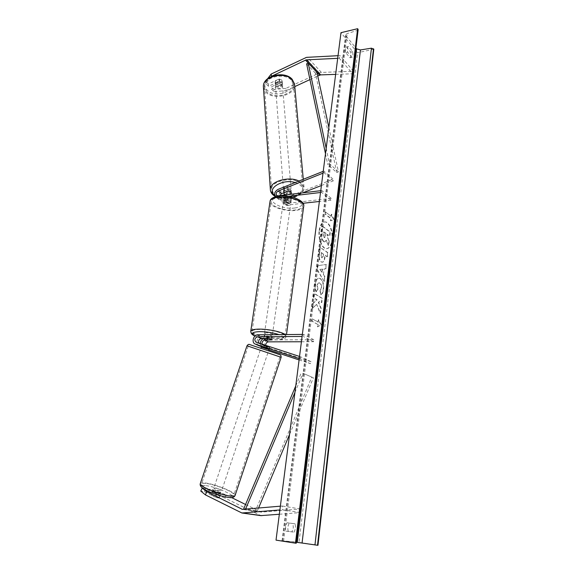 <?xml version="1.0" encoding="UTF-8"?>
<svg xmlns="http://www.w3.org/2000/svg" width="574" height="574" viewBox="0 0 574 574"><rect width="100%" height="100%" fill="white"/><g stroke="black" fill="none" stroke-linecap="round" stroke-linejoin="round"><path stroke-width="0.43" stroke-dasharray="2.87 2.15" d="M271.308 76.464L265.769 83.689L268.532 86.301L279.201 81.278L281.863 82.161L282.379 83.252L282.135 84.148L281.884 81.91L271.272 86.889L273.97 89.451L274.207 91.675L271.509 89.114L271.272 86.889M268.532 86.301L268.295 84.062L278.95 79.033L281.612 79.915L282.128 81.013L281.884 81.91M274.207 91.675L286.146 90.599L285.888 88.374L320.529 72.475L353.505 71.198L340.038 55.592L338.029 55.692M286.146 90.599L294.771 86.609M309.938 79.599L317.752 75.99M337.691 58.318L339.256 58.247L340.038 55.592M335.639 74.376L352.752 73.788L339.256 58.247M352.752 73.788L353.505 71.198M282.135 84.148L271.509 89.114M265.769 83.689L265.54 81.443L267.714 78.595M268.295 84.062L265.54 81.443M285.888 88.374L273.97 89.451M279.201 81.278L278.95 79.033M202.328 487.929L205.592 488.488L216.405 493.87L215.214 497.098L218.378 498.017L219.103 497.715L208.319 492.327L211.863 492.915L213.033 489.773L209.496 489.163L208.319 492.327M216.405 493.87L219.569 494.795L220.287 494.515L209.496 489.163M213.033 489.773L226.084 494.881L224.922 498.038L260.826 515.624M245.557 504.489L261.306 512.13L300.288 508.966L300.374 512.575L282.308 509.748L279.882 509.949M226.084 494.881L231.58 497.593M280.37 506.175L282.25 506.017L282.308 509.748M279.33 514.254L300.374 512.575M300.288 508.966L282.25 506.017M205.592 488.488L204.401 491.681L200.771 491.071M204.401 491.681L215.214 497.098M224.922 498.038L211.863 492.915M220.287 494.515L219.103 497.715M262.139 344.192L263.265 345.483L269.665 347.543L266.006 345.943L265.296 347.858M301.415 341.76L313.54 341.724L313.784 339.715L268.682 339.916C264.37 339.693 262.153 347.614 266.157 348.999L268.876 349.91M268.682 339.916L265.044 338.201L263.581 338.509M260.331 343.596L261.364 346.553M261.443 346.639L268.345 349.085M265.69 345.354L267.053 347.198L311.072 361.699L310.369 363.665L299.255 358.614M299.09 359.927L310.369 363.665M313.784 339.715L303.481 334.405L303.216 336.45L302.089 336.457M303.481 334.405L302.354 334.42M311.072 361.699L300.618 356.813L299.893 358.822M266.006 345.943L259.778 343.891L258.888 343.123M299.528 356.461L300.618 356.813M313.54 341.724L303.216 336.45M265.044 338.201L271.997 337.95C271.94 337.412 270.713 336.931 268.302 336.515L261.572 336.565L257.826 334.807M258.788 345.677C254.985 344.056 257.346 336.357 261.572 336.565M271.488 340.016L271.746 338.165M269.479 347.528L268.776 349.437M268.022 338.488L268.302 336.515M291.054 193.452L290.882 191.924L284.431 194.478M303.079 203.289L287.696 205.011L284.367 202.514L291.075 201.409C291.075 200.513 289.942 199.838 287.667 199.386L281.195 200.139L279.186 199.702C277.063 196.975 277.802 194.407 281.389 192.01L287.753 189.485L290.623 190.195L291.162 191.149L290.882 191.924M291.162 193.409L290.803 191.824L288.485 191.006L288.335 189.09C286.003 189.033 284.46 189.65 283.707 190.934L288.335 189.09M284.367 202.514L282.365 202.077C280.449 200.075 280.743 197.779 283.247 195.189M287.696 205.011L285.694 204.574C283.578 201.861 284.295 199.329 287.854 196.968L333.142 179.196L323.88 171.059L323.227 171.317M320.514 192.498L321.598 192.369L330.99 200.168L331.205 198.374L287.94 203.282L286.763 203.017C285.536 201.438 285.96 199.96 288.033 198.582L302.67 192.857M279.703 195.612L280.27 198.123L287.918 197.621C290.186 198.073 291.319 198.755 291.319 199.652L284.618 200.771L283.441 200.513C282.207 198.927 282.63 197.442 284.718 196.057L288.528 194.557M321.411 185.517L333.372 180.839L333.142 179.196M288.284 196.33L277.787 197.578L275.319 196.76M321.598 192.369L321.827 190.554L320.751 190.683M333.372 180.839L324.102 172.724L323.88 171.059M322.99 173.169L324.102 172.724M331.205 198.374L321.827 190.554M330.99 200.168L319.374 201.467M291.061 200.025L290.817 201.783M287.933 191.12L287.753 189.485M287.918 197.621L287.667 199.386M286.62 200.369L291.233 199.838L290.939 201.94L289.217 202.651L286.326 202.464L286.62 200.369C284.682 199.881 283.735 199.243 283.786 198.446L283.334 201.603C283.786 203.024 285.694 203.72 289.066 203.698L290.875 202.816C290.422 201.395 288.507 200.699 285.12 200.721L283.334 201.603M283.556 200.383L285.271 199.666L288.184 199.845L288.485 197.729L283.857 198.274L283.556 200.383L288.184 199.845M266.063 334.75L264.241 335.18C264.808 336.077 266.853 336.622 270.376 336.816L272.212 336.386C271.653 335.489 269.601 334.943 266.063 334.75M271.646 340.016L271.976 337.663L267.175 337.699L266.845 340.038M263.825 338.509L264.14 336.264L265.891 335.933L268.955 336.221L268.625 338.588M291.233 199.838L291.319 199.652C291.37 198.862 290.422 198.224 288.485 197.729M286.326 202.464L290.939 201.94M268.955 336.221L264.14 336.264M267.175 337.699L271.976 337.663M266.343 332.791L264.521 333.229C265.08 334.133 267.125 334.678 270.648 334.864L272.485 334.427C271.933 333.523 269.88 332.977 266.343 332.791M288.822 205.456C285.45 205.47 283.534 204.774 283.082 203.361L284.869 202.486C288.256 202.464 290.179 203.16 290.631 204.574L288.822 205.456M278.562 197.743C288.959 196.272 304.285 201.883 302.462 206.346C301.802 208.262 299.269 209.488 294.885 210.012C284.618 211.34 269.572 205.93 271.28 201.359C271.897 199.515 274.322 198.31 278.562 197.743M277.256 338.05C281.812 337.993 284.381 337.39 284.962 336.242C286.613 333.587 270.232 329.175 259.455 329.469C255.05 329.562 252.589 330.165 252.065 331.27C250.58 334.003 266.616 338.258 277.256 338.05M282.257 84.242L281.619 80.059L279.473 79.097L275.233 81.099L275.685 82.85L277.83 83.797L278.017 86.229C280.162 86.322 281.576 85.662 282.257 84.242L278.017 86.229M275.936 86.093C279.014 87.671 281.174 87.155 282.415 84.522L281.891 83.309C278.821 81.709 276.654 82.225 275.398 84.852L275.936 86.093M284.101 191.529C287.395 192.9 289.734 192.405 291.118 190.044L290.566 188.961C287.28 187.583 284.934 188.071 283.534 190.432L284.101 191.529M291.248 193.373L291.09 191.472L286.476 193.294C288.787 193.352 290.329 192.742 291.09 191.472M286.476 193.294L286.627 195.196L285.335 194.938M283.843 192.742L283.707 190.934M288.141 194.6L286.627 195.196M282.064 81.817L277.83 83.797M279.674 81.537C277.515 81.436 276.094 82.104 275.42 83.531L279.674 81.537L279.473 79.097M275.233 81.099L275.42 83.531M283.979 189.951C287.265 191.321 289.605 190.826 290.982 188.459L290.437 187.382C287.151 185.998 284.812 186.485 283.413 188.853L283.979 189.951M281.999 84.665L282.523 85.885C281.282 88.504 279.122 89.027 276.044 87.449L275.506 86.208C276.761 83.589 278.928 83.072 281.999 84.665M266.81 91.761L264.506 86.516C263.818 77.11 284.747 72.173 291.42 80.267L293.508 85.153C294.197 94.617 273.805 99.582 266.81 91.761M300.661 183.307C293.594 176.139 270.921 180.86 271.552 189.269L273.97 193.933C281.396 200.821 303.409 196.121 302.828 187.662L300.661 183.307M319.144 230.497C319.94 225.331 321.684 222.497 324.367 221.987C328.873 221.248 333.114 231.573 331.923 240.04C331.155 245.292 329.39 248.169 326.613 248.678C322.215 249.389 317.896 239.049 319.144 230.497M319.496 230.468C320.292 225.295 322.028 222.461 324.719 221.959C329.218 221.22 333.458 231.537 332.267 240.011C331.499 245.263 329.734 248.147 326.965 248.65C322.559 249.367 318.24 239.021 319.496 230.468M294.204 532.155L295.567 528.102L295.215 523.847L289.318 523.065C287.811 525.712 287.466 528.518 288.277 531.467L294.204 532.155L291.944 531.818L293.314 527.779L292.962 523.531L287.05 522.749C285.536 525.389 285.192 528.18 286.003 531.129L291.944 531.818M352.013 57.357L347.679 52.212C347.069 49.285 347.306 47.377 348.389 46.48L352.709 51.667L352.988 55.262L352.013 57.357L350.061 57.78L345.713 52.65C345.103 49.73 345.34 47.821 346.423 46.925L350.757 52.098L351.037 55.685L350.061 57.78M320.672 294.871C321.921 294.24 322.782 292.331 323.255 289.153C323.664 284.245 322.645 280.758 320.213 278.691L318.699 278.232C316.877 278.44 315.671 280.428 315.076 284.187C314.753 287.33 315.033 289.877 315.915 291.829L317.594 289.375L317.092 285.414C317.357 283.75 317.924 282.882 318.8 282.803L319.646 283.061C320.909 284.03 321.454 285.694 321.282 288.055L319.905 290.932L321.024 294.857C322.272 294.225 323.133 292.317 323.6 289.138C324.009 284.23 322.997 280.743 320.565 278.677L319.051 278.218C317.228 278.426 316.023 280.406 315.427 284.173C315.112 287.316 315.391 289.863 316.267 291.807L315.915 291.829M321.024 261.866L322.143 262.239C323.406 262.009 324.231 260.366 324.619 257.31L324.87 255.251L327.037 256.779L327.539 252.653L319.89 247.193L319.079 253.672C318.627 257.726 319.28 260.46 321.024 261.866L322.495 262.218C323.758 261.988 324.583 260.345 324.963 257.288L324.87 255.251M316.396 304.536L312.206 308.489L312.852 303.294L316.776 299.822L313.533 297.877L314.078 293.529L321.964 298.344L321.44 302.62L319.424 301.407L318.34 302.455L320.773 308.094L320.141 313.282L316.748 304.529L312.206 308.489M317.96 545.3L299.025 542.358L357.559 52.772L340.978 32.682M299.025 542.358L276.022 540.134M331.019 216.427L331.284 214.26L333.745 219.785L330.481 220.775L330.753 218.601L325.142 214.167L325.415 211.971L331.356 216.398L325.415 211.971M317.501 326.836L321.002 324.984L318.369 319.74L318.082 322.1L312.069 318.764L311.768 321.153L317.788 324.468L317.501 326.836L321.002 324.984M323.363 274.831L324.08 268.962L325.566 268.819L326.097 264.514L317.566 265.676L317.056 269.744L324.045 281.317L324.59 276.833L323.363 274.831L324.08 268.962M358.14 29.733L357.351 30.422L347.127 33.593L345.692 34.835L346.022 35.947L355.937 48.022M296.256 543.234L282.042 540.887L296.378 542.236M373.81 49.185L357.559 52.772M348.389 46.48L346.423 46.925M352.709 51.667L350.757 52.098M347.679 52.212L345.713 52.65M289.318 523.065L287.05 522.749M288.277 531.467L286.003 531.129M295.215 523.847L292.962 523.531M323.384 241.525L324.497 241.919L326.125 240.197L328.328 245.665L328.902 240.929L326.993 236.266L327.209 234.465L329.483 236.172L329.978 232.104L322.416 226.35L321.533 233.396L321.756 238.892L323.384 241.525L324.841 241.891L326.477 240.169L328.328 245.665M328.902 240.929L327.338 236.237L327.56 234.436L329.828 236.144L330.323 232.075L322.76 226.321L321.756 238.892M322.107 238.863L323.736 241.496M329.246 240.901L328.672 245.636M325.759 211.935L325.142 214.167M331.356 216.398L331.621 214.224L334.09 219.749L330.825 220.746L331.09 218.565L325.487 214.131M321.354 324.977L318.369 319.74M318.721 319.732L318.082 322.1M318.434 322.1L312.069 318.764M317.788 324.468L312.127 321.146L312.428 318.757M312.127 321.146L311.768 321.153M318.147 324.461L317.853 326.836M312.557 308.475L313.21 303.28L317.128 299.807L313.885 297.863L314.43 293.515L322.315 298.329L321.792 302.613L319.775 301.4L318.692 302.448L321.124 308.087L320.493 313.275L316.748 304.529M313.21 303.28L312.852 303.294M321.648 257.74L320.931 254.612L321.175 252.653L323.212 254.088L322.968 256.061L322.057 257.884L321.648 257.74L321.175 252.653M321.519 252.625L323.212 254.088M323.557 254.06L323.313 256.04L322.409 257.855L321.992 257.712M325.221 255.229L327.037 256.779M327.381 256.757L327.539 252.653M327.89 252.625L319.89 247.193M320.242 247.164L319.424 253.643C318.979 257.704 319.632 260.438 321.375 261.844M316.267 291.807L317.594 289.375M317.946 289.361L317.444 285.393C317.709 283.735 318.276 282.86 319.151 282.788L319.998 283.047C321.261 284.015 321.799 285.68 321.634 288.033L319.905 290.932M320.256 290.918L321.024 294.857M322.279 269.141L321.856 272.528L319.876 269.385L322.624 269.12L321.856 272.528M322.208 272.514L319.876 269.385M324.432 268.941L325.566 268.819M325.917 268.797L326.097 264.514M326.441 264.492L317.566 265.676M317.917 265.654L317.056 269.744M317.408 269.723L324.045 281.317M324.389 281.296L324.59 276.833M324.941 276.812L323.714 274.817M320.227 269.364L322.624 269.12M324.059 237.485L323.406 234.558L323.743 231.86L325.566 233.231L325.236 235.943L324.432 237.614L324.059 237.485L324.088 231.831L325.917 233.202L325.58 235.914L324.784 237.586L324.403 237.457M212.724 491.452L211.505 495.082L212.409 494.781L215.02 495.34L219.333 497.493L218.45 497.801L215.824 497.242L217.051 493.604C214.611 492.808 213.169 492.09 212.724 491.452L217.051 493.604M220.079 492.958C216.57 492.291 214.253 491.358 213.119 490.167L214.03 489.966C217.524 490.634 219.835 491.559 220.968 492.757L220.079 492.958M267.828 350.635L260.876 348.303L267.828 350.635M268.89 349.724L264.456 348.253L268.89 349.724L269.708 347.421L266.53 346.301L265.927 348.095M261.457 346.588L262.045 344.831L261.493 346.596M262.045 344.831L265.231 345.95L264.456 348.253M262.081 344.838L266.53 346.301M269.672 347.406L265.231 345.95M211.505 495.082L215.824 497.242M219.333 497.493L220.545 493.87L216.233 491.739C218.644 492.521 220.086 493.231 220.545 493.87M216.233 491.739L215.02 495.34M261.306 347.155L265.748 348.626M267.183 352.572L260.23 350.233L267.183 352.572M214.705 487.965L213.801 488.151C214.934 489.342 217.252 490.268 220.753 490.942L221.643 490.741C220.509 489.565 218.199 488.632 214.705 487.965M230.382 495.671C232.642 495.828 233.812 495.556 233.898 494.86C234.694 492.169 214.303 483.997 205.377 483.373C202.916 483.157 201.625 483.416 201.503 484.155C200.412 486.738 221.664 495.254 230.382 495.671M251.39 347.284L279.911 356.87L251.39 347.284M326.176 148.314L329.411 163.647L338.452 171.827L328.852 127.385M316.977 72.403L315.449 73.207L336.794 172.595L327.725 164.437L329.411 163.647M336.794 172.595L338.452 171.827M325.48 153.732L327.725 164.437M315.449 73.207L306.631 63.822M258.565 508.04L257.152 511.405L245.335 509.683L245.557 509.16M294.921 392.444L303.036 373.279L313.411 377.807L289.547 434.482M257.152 511.405L255.588 510.48L311.79 377.111L303.036 373.279M311.79 377.111L313.411 377.807M295.768 385.879L301.4 372.569M255.588 510.48L243.756 508.736M245.335 509.683L244.596 509.238M321.375 72.367L307.355 57.235M319.237 72.912L305.174 57.816M259.419 515.187L240.456 512.539M261.794 512.137L242.91 509.382M260.596 511.908L243.154 509.36M266.358 349.078L262.691 347.421M267.053 347.198L263.394 345.526M259.9 343.934L256.14 342.219M287.854 196.968L284.546 194.428M288.033 198.582L284.718 196.057M287.94 203.282L284.618 200.771M281.389 192.01L277.995 189.406M281.454 198.382L278.046 195.813M281.195 200.139L277.787 197.578M294.778 208.01C279.186 210.12 262.476 198.052 279.194 196.243C287.552 195.705 294.498 197.205 300.023 200.742C303.746 204.409 301.996 206.834 294.778 208.01M269.988 201.725C269.443 206.59 284.962 211.813 295.495 210.471C300.231 209.905 302.957 208.592 303.675 206.518M255.114 335.905C261.07 338.316 268.237 339.614 276.618 339.801C285.465 339.356 286.261 337.627 279.029 334.62M285.142 334.563L286.239 336.421C285.608 337.663 282.839 338.316 277.924 338.373C267.01 338.574 250.494 334.412 250.738 331.428M290.753 79.155C300.36 88.826 276.058 99.926 267.247 90.161C256.887 80.805 281.87 68.823 290.753 79.155M263.459 87.628L265.877 92.199C273.418 100.615 295.373 95.27 294.627 85.067L294.527 83.94M274.559 195.196L274.652 195.282C284.022 203.849 310.412 193.646 300.209 185.137L295.151 182.546M298.896 181.047L301.716 182.891L304.041 187.569C304.665 196.688 280.973 201.747 272.959 194.335L270.411 190.274M282.609 540.909L346.022 35.947M283.57 541.174L347.127 33.593M295.409 543.069L357.351 30.422M205.241 485.618C191.529 484.076 216.828 496.754 229.141 497.436C241.927 498.505 217.137 486.415 205.241 485.618M200.34 483.48C200.757 482.892 202.12 482.705 204.437 482.913C214.059 483.595 236 492.377 235.153 495.283L235.06 495.556M281.138 357.279L246.992 345.77M252.582 345.562L277.134 353.728M282.379 83.252L282.128 81.013M261.285 512.123L242.386 509.368M220.409 494.723L219.225 497.931M266.157 348.999L262.49 347.342M266.932 347.148L263.265 345.483M259.778 343.891L256.011 342.176M269.665 347.543L268.962 349.451M272.212 336.386L271.997 337.95M291.341 192.778L291.162 191.149M285.694 204.574L282.365 202.077M286.763 203.017L283.441 200.513M280.27 198.123L276.862 195.555M279.186 199.702L275.771 197.14M290.875 202.816L291.075 201.409M255.014 335.991C261.292 338.416 268.589 339.708 276.89 339.865C285.572 339.392 285.041 338.545 286.239 336.421L286.491 334.556M264.241 335.18L263.767 338.509M264.521 333.229L283.082 203.361M284.962 336.242L302.462 206.346M252.065 331.27L271.28 201.359M272.485 334.427L290.631 204.574M274.953 196.279C280.693 199.171 287.194 199.551 294.448 197.427C301.271 194.335 304.464 191.049 304.041 187.569L303.28 179.296M282.143 81.278L282.415 84.522M291.118 190.044L291.327 192.62M283.534 190.432L283.714 192.785M275.147 81.608L275.398 84.852M290.982 188.459L282.523 85.885M271.552 189.269L264.506 86.516M302.828 187.662L293.508 85.153M283.413 188.853L275.506 86.208M282.042 540.887L345.692 34.835M211.497 494.996L213.119 490.167M269.278 348.712L269.708 347.421M219.347 497.586L220.968 492.757M252.56 345.555L277.601 353.993M260.23 350.233L213.801 488.151M279.911 356.87L233.898 494.86M248.226 346.187L201.503 484.155M267.9 352.823L221.643 490.741"/><path stroke-width="0.86" d="M267.714 78.595L271.179 74.053L306.494 57.357L338.029 55.692M271.179 74.053L271.423 76.313L306.136 59.875L337.691 58.318M317.752 75.99L320.622 74.885L335.639 74.376M294.771 86.609L309.938 79.599M260.826 515.624L279.33 514.254M202.328 487.929L200.771 491.071L205.456 494.903L241.891 512.991L279.882 509.949M205.456 494.903L206.669 491.645L242.386 509.368L280.37 506.175M231.58 497.593L245.557 504.489M206.669 491.645L201.962 487.871M258.788 345.677L268.345 349.085M263.581 338.509C261.586 339.521 260.503 341.214 260.331 343.596M301.415 341.76L268.41 341.853C266.637 342.169 265.733 343.331 265.69 345.354M258.888 343.123C258.156 340.734 258.953 339.198 261.285 338.524L268.022 338.488C270.433 338.904 271.667 339.377 271.717 339.916L264.765 340.152C262.734 340.604 261.859 341.953 262.139 344.192M268.876 349.91L299.09 359.927M302.354 334.42L257.826 334.807C253.464 334.599 251.175 342.671 255.222 344.063L299.255 358.614M302.089 336.457L257.539 336.78C254.583 338.108 254.074 339.901 256.011 342.176L299.528 356.461M288.528 194.557L291.054 193.452M283.247 195.189L284.431 194.478M302.67 192.857L321.411 185.517M320.751 190.683L278.046 195.813L276.862 195.555C275.628 193.962 276.058 192.455 278.16 191.049L322.99 173.169M275.319 196.76C273.791 193.926 274.681 191.479 277.995 189.406L323.227 171.317M320.514 192.498L288.284 196.33M288.141 194.6L291.248 193.373L291.348 192.9L290.803 191.824L287.933 191.12L281.561 193.639L279.703 195.612M319.374 201.467L303.079 203.289M263.803 338.617L263.739 338.71C263.746 339.184 264.779 339.621 266.845 340.038L271.717 339.916C271.724 339.449 270.691 339.004 268.625 338.588L263.825 338.509M283.843 192.742L284.317 194.385L285.335 194.938M283.85 192.842L288.213 191.113M357.624 28.7L295.474 543.176L276.022 540.134L340.978 32.682L357.624 28.7L358.14 29.733L296.256 543.234L357.982 29.145M355.937 48.022L356.598 48.833L360.458 49.931L371.435 48.18L373.81 49.185L317.96 545.3L317.508 545.257L373.48 48.768M296.378 542.236L317.508 545.257M295.474 543.176L295.969 543.226M261.493 346.596L261.306 347.155L265.748 348.626L265.927 348.095M328.852 127.385L316.977 72.403L308.181 62.989L326.176 148.314M308.181 62.989L306.631 63.822L325.48 153.732M245.557 509.16L294.921 392.444M258.565 508.04L289.547 434.482M244.596 509.238L243.756 508.736L295.768 385.879M319.553 75.158L305.476 60.105M320.622 74.885L306.566 59.811M261.823 515.653L242.902 513.02M243.154 509.36L241.69 509.145M268.41 341.853L264.765 340.152M259.197 345.842L255.43 344.135M261.285 338.524L257.539 336.78M281.561 193.639L278.16 191.049M250.738 331.428L270.074 201.144C270.39 198.69 273.267 197.004 278.699 196.086C289.834 194.564 305.569 200.369 303.675 206.518C305.641 201.711 289.117 195.655 277.909 197.255C273.346 197.865 270.734 199.164 270.074 201.144L269.988 201.725M279.029 334.62C272.93 332.698 266.444 331.707 259.563 331.643C252.022 332.009 250.537 333.429 255.114 335.905M255.014 335.991C252.18 335.044 250.773 333.408 250.788 331.069C251.355 329.878 254.002 329.232 258.738 329.124C267.749 328.916 281.633 331.794 285.142 334.563M303.28 179.296L294.627 85.067L292.388 79.815C285.213 71.083 262.641 76.399 263.38 86.531L263.459 87.628M270.411 190.274L270.34 189.298C269.809 181.477 289.117 175.787 298.896 181.047M295.151 182.546C282.43 178.457 266.013 188.86 274.559 195.196M297.289 542.322L356.598 48.833M314.968 544.92L371.435 48.18M302.075 542.954L360.458 49.931M252.56 345.555C247.05 343.568 249.712 344.615 248.183 344.515L246.999 345.77L281.138 357.286L235.153 495.283C235.06 496.036 233.805 496.331 231.372 496.166C221.994 495.721 199.056 486.53 200.247 483.753L200.34 483.48M277.134 353.728L252.582 345.562M260.833 515.624L241.891 512.991M258.989 345.763L255.222 344.063M303.675 206.518L286.491 334.556M292.188 79.298L294.527 83.94M292.116 79.219C284.69 70.545 262.971 75.438 263.38 86.531L270.34 189.298C270.404 191.623 271.416 193.589 273.396 195.196L274.953 196.279M283.714 192.785L283.757 193.294M235.06 495.556C234.242 497.271 232.427 497.945 229.629 497.572C223.917 496.955 217.288 495.082 209.732 491.954C202.701 489.034 199.537 486.3 200.247 483.753L246.999 345.77M260.876 348.303L261.457 346.588M268.546 350.893L269.278 348.712M277.601 353.993C281.49 355.184 280.09 354.897 280.951 355.593L281.138 357.279"/></g></svg>
